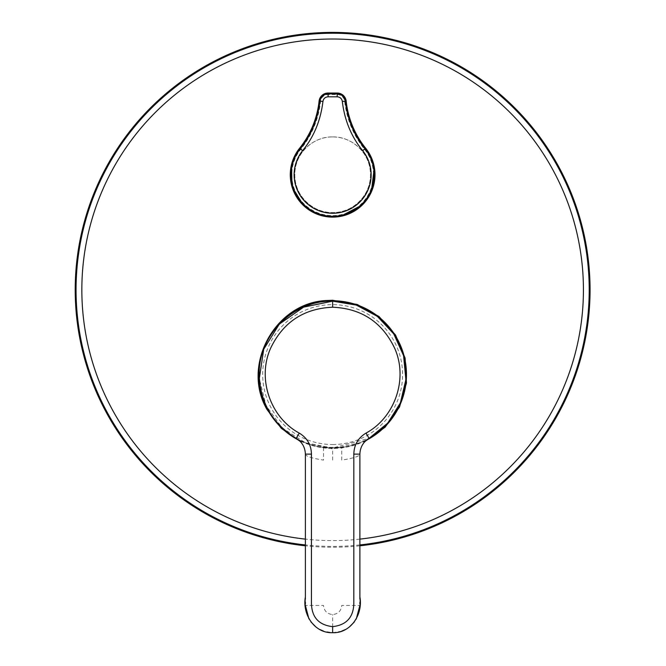 <?xml version="1.0" encoding="UTF-8"?>
<svg xmlns="http://www.w3.org/2000/svg" width="666" height="666" viewBox="0 0 666 666"><rect width="100%" height="100%" fill="white"/><g stroke="black" fill="none" stroke-linecap="round" stroke-linejoin="round"><path stroke-width="0.5" stroke-dasharray="3.33 2.5" d="M332.634 136.913C352.863 136.388 370.995 154.545 370.479 174.75C370.995 194.98 352.88 213.112 332.634 212.604C312.454 213.145 294.214 194.947 294.788 174.733C294.272 154.537 312.421 136.38 332.634 136.913A37.845 37.845 -179.9 0 1 370.479 174.758A37.845 37.845 -179.9 0 1 332.634 212.604A37.845 37.845 -179.9 0 1 294.788 174.758A37.845 37.845 -179.9 0 1 332.634 136.913M300.516 441.608L332.634 448.909L364.752 441.608M332.634 447.977A73.393 73.393 0 0 0 406.027 374.583A73.393 73.393 0 0 0 332.634 301.19A73.393 73.393 0 0 0 259.24 374.583A73.393 73.393 0 0 0 332.634 447.977M332.634 444.538A69.955 69.955 0 0 0 402.589 374.583A69.955 69.955 0 0 0 332.634 304.637A69.955 69.955 0 0 0 262.687 374.583A69.955 69.955 0 0 0 332.634 444.538M359.881 545.795A257.434 257.434 149.3 0 1 305.386 545.795M296.228 438.353C293.515 436.588 304.137 444.33 321.728 447.194L332.634 448.701L343.539 447.194C361.13 444.33 371.753 436.588 369.039 438.353L332.634 448.01L319.397 446.811C320.904 447.594 344.797 447.527 345.87 446.811L332.634 448.01L305.453 442.798L282.168 427.913L265.984 405.411L259.324 378.621M359.881 533.566L359.881 454.12C359.707 456.227 353.654 458.225 341.716 460.114L341.716 447.494M356.235 619.072L354.254 622.036M349.392 626.939L345.446 629.503M341.641 631.168L332.634 632.7L323.626 631.168M359.881 552.98L359.881 589.685M359.881 592.84L359.881 597.568M359.881 599.142L359.881 602.297M359.881 604.004L359.881 605.444L341.716 605.444C341.175 610.963 338.153 613.994 332.634 614.527C327.114 613.994 324.092 610.963 323.551 605.444L305.386 605.444L305.386 604.004M323.551 447.494L323.551 460.114C311.621 458.225 305.561 456.227 305.386 454.12L305.386 533.566M319.822 629.503L315.859 626.922M310.964 621.961L308.907 618.847M305.386 602.297L305.386 599.142M305.386 597.568L305.386 592.84M305.386 589.685L305.386 552.98M365.85 440.526A73.834 73.834 0 0 1 299.425 440.526M359.881 539.119A250.791 250.791 180 0 1 305.386 539.119M359.881 544.938A256.585 256.585 0 0 1 305.386 544.938M332.634 460.114L332.634 448.701M332.634 632.7L332.634 614.527M337.179 94.555A7.542 7.542 -179.9 0 1 344.672 101.282A92.374 92.374 0.1 0 0 364.485 149.184A40.851 40.851 -179.9 0 1 360.448 204.67A40.851 40.851 -179.9 0 1 304.82 204.67A40.851 40.851 -179.9 0 1 300.782 149.184A92.374 92.374 0.1 0 0 320.596 101.282A7.542 7.542 -179.9 0 1 328.097 94.555L337.179 94.555L337.179 93.04M319.089 101.124L320.596 101.282M300.782 149.184L299.6 148.235M364.485 149.184L365.667 148.235M328.097 93.04L328.097 94.555M344.672 101.282L346.178 101.124M371.062 156.935L374.35 167.391M371.295 192.074L362.512 204.787M340.509 216.383L329.57 217.008M310.456 210.847L303.754 205.744M291.5 164.652L294.314 156.71"/><path stroke-width="1" d="M322.952 101.415L319.089 101.124A90.859 90.859 0 0 1 299.6 148.235L299.6 148.235A42.358 42.358 0 0 0 303.788 205.777A42.358 42.358 0 0 0 361.48 205.777A42.358 42.358 0 0 0 365.667 148.235A90.859 90.859 0 0 1 346.178 101.124L346.178 101.124A9.058 9.058 0 0 0 337.179 93.04L328.097 93.04A9.058 9.058 0 0 0 319.089 101.124L319.089 101.124A90.859 90.859 0 0 1 299.6 148.235L300.299 148.793C311.213 135.248 317.765 119.389 319.955 101.215C320.812 96.712 323.526 94.281 328.097 93.906A1810.28 31.593 0 0 0 332.634 93.906A1810.28 31.593 0 0 0 337.179 93.906C341.741 94.281 344.455 96.712 345.313 101.215L342.316 101.415C341.775 98.576 340.068 97.036 337.187 96.803A1813.302 31.643 180 0 1 332.634 96.803A1813.302 31.643 180 0 1 328.088 96.803C325.199 97.045 323.485 98.576 322.952 101.415C320.621 120.546 313.844 136.963 302.614 150.649A38.503 38.503 0 0 0 332.634 213.262A38.503 38.503 0 0 0 362.662 150.649C351.365 136.796 344.58 120.388 342.316 101.415M364.752 441.608L385.098 427.222L399.55 406.926L406.476 383L405.103 358.125L395.587 335.098L378.996 316.508L357.201 304.454L332.634 300.274L326.79 300.508C275.166 302.397 240.892 365.351 267.141 409.707L281.335 428.363L300.516 441.608M305.386 545.795A257.434 257.434 149.3 0 1 106.718 166.392A257.434 257.434 149.3 0 1 585.089 340.193A257.434 257.434 149.3 0 1 359.881 545.795M369.022 438.361L369.039 438.353C363.22 441.966 360.164 447.219 359.881 454.12L359.881 596.911C363.128 614.06 351.024 633.383 332.634 632.7C314.244 633.383 302.139 614.06 305.386 596.911L305.386 454.12C305.103 447.219 302.056 441.966 296.228 438.353L296.228 438.353C272.444 423.676 260.106 402.422 259.216 374.583C258.2 335.339 293.39 300.15 332.634 301.165C371.878 300.15 407.068 335.339 406.052 374.583C405.169 402.422 392.832 423.676 369.039 438.353L387.704 423.151L400.391 402.888L405.885 379.628L403.579 355.661L393.789 333.949L377.331 316.333L356.302 305.078L332.634 301.165L332.634 307.217C361.405 308.491 382.051 322.103 394.563 348.043C408.3 378.305 395.246 417.241 366.042 433.091C358.125 437.862 354.054 444.871 353.829 454.12L353.821 603.329C353.521 617.29 346.453 625.066 332.634 626.648C318.814 625.066 311.755 617.29 311.447 603.329L311.438 454.12C311.213 444.871 307.143 437.862 299.234 433.091C270.021 417.241 256.968 378.305 270.704 348.043C283.216 322.103 303.863 308.491 332.634 307.217M259.324 378.621L263.711 349.25L279.312 324.117L303.621 307.134L332.634 301.165M359.881 605.444L356.235 619.072M354.254 622.036L349.392 626.939M345.446 629.503L341.641 631.168M359.881 533.566L359.881 552.98M359.881 589.685L359.881 592.84M359.881 597.568L359.881 599.142M359.881 602.297L359.881 604.004M366.042 433.091L369.039 438.353C363.22 441.966 360.164 447.219 359.881 454.12L353.829 454.12M323.626 631.168L319.822 629.503M315.859 626.922L310.964 621.961M308.907 618.847L305.386 605.444M305.386 604.004L305.386 602.297M305.386 599.142L305.386 597.568M305.386 592.84L305.386 589.685M305.386 552.98L305.386 533.566M311.438 454.12L305.386 454.12C305.103 447.219 302.056 441.966 296.228 438.353L299.234 433.091M362.662 150.649L365.667 148.235A90.859 90.859 0 0 1 346.178 101.124L345.313 101.215C347.502 119.389 354.062 135.248 364.968 148.793A41.467 41.467 0 0 1 360.872 205.128A41.467 41.467 0 0 1 304.395 205.128A41.467 41.467 0 0 1 300.299 148.793L302.614 150.649M337.187 96.803L337.179 93.04L328.097 93.04L328.088 96.803M299.425 440.526A73.834 73.834 0 0 1 332.634 300.749A73.834 73.834 0 0 1 365.85 440.526M305.386 544.938A256.585 256.585 0 0 1 107.459 166.8A256.585 256.585 0 0 1 584.265 339.976A256.585 256.585 0 0 1 359.881 544.938M305.386 539.119A250.791 250.791 180 0 1 112.546 169.572A250.791 250.791 180 0 1 578.646 338.544A250.791 250.791 180 0 1 359.881 539.119M332.634 626.648L332.634 632.7M365.667 148.235L371.062 156.935M374.35 167.391L371.295 192.074M362.512 204.787L340.509 216.383M329.57 217.008L319.522 215.043L310.456 210.847M303.754 205.744L292.041 186.863L291.5 164.652M294.314 156.71L299.6 148.235M328.097 93.04C323.043 93.448 320.038 96.145 319.089 101.124M346.178 101.124C345.229 96.145 342.224 93.448 337.179 93.04"/></g></svg>

